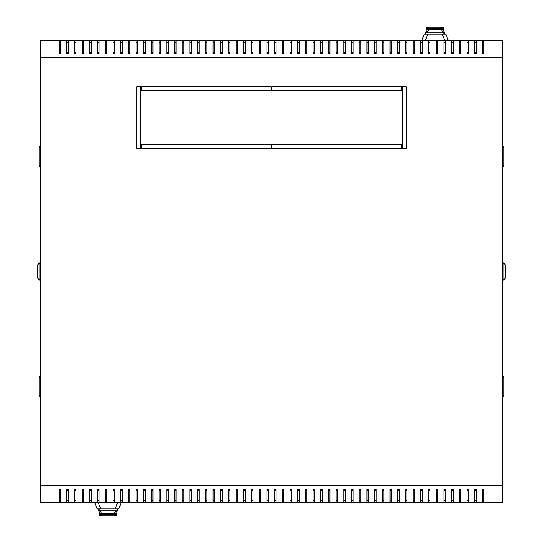 <?xml version="1.0" encoding="UTF-8"?>
<svg xmlns="http://www.w3.org/2000/svg" width="543" height="543" viewBox="0 0 543 543"><rect width="100%" height="100%" fill="white"/><g stroke="black" fill="none" stroke-linecap="round" stroke-linejoin="round"><path stroke-width="0.81" d="M59.092 490.838L60.626 490.838L59.092 490.838M66.782 490.838L68.323 490.838L66.782 490.838M74.479 490.838L76.02 490.838L74.479 490.838M82.176 490.838L83.717 490.838L82.176 490.838M89.873 490.838L91.414 490.838L89.873 490.838M97.57 490.838L99.111 490.838L97.57 490.838M105.267 490.838L106.801 490.838L105.267 490.838M112.964 490.838L114.498 490.838L112.964 490.838M120.655 490.838L122.195 490.838L120.655 490.838M128.352 490.838L129.892 490.838L128.352 490.838M136.049 490.838L137.589 490.838L136.049 490.838M143.746 490.838L145.286 490.838L143.746 490.838M151.443 490.838L152.983 490.838L151.443 490.838M159.14 490.838L160.674 490.838L159.14 490.838M166.837 490.838L168.371 490.838L166.837 490.838M174.527 490.838L176.068 490.838L174.527 490.838M182.224 490.838L183.765 490.838L182.224 490.838M189.921 490.838L191.462 490.838L189.921 490.838M197.618 490.838L199.159 490.838L197.618 490.838M205.315 490.838L206.856 490.838L205.315 490.838M213.012 490.838L214.546 490.838L213.012 490.838M220.709 490.838L222.243 490.838L220.709 490.838M228.399 490.838L229.94 490.838L228.399 490.838M236.096 490.838L237.637 490.838L236.096 490.838M243.793 490.838L245.334 490.838L243.793 490.838M251.49 490.838L253.031 490.838L251.49 490.838M259.187 490.838L260.728 490.838L259.187 490.838M266.885 490.838L268.418 490.838L266.885 490.838M274.582 490.838L276.115 490.838L274.582 490.838M282.272 490.838L283.813 490.838L282.272 490.838M289.969 490.838L291.51 490.838L289.969 490.838M297.666 490.838L299.207 490.838L297.666 490.838M305.363 490.838L306.904 490.838L305.363 490.838M313.06 490.838L314.601 490.838L313.06 490.838M320.757 490.838L322.291 490.838L320.757 490.838M328.454 490.838L329.988 490.838L328.454 490.838M336.144 490.838L337.685 490.838L336.144 490.838M343.841 490.838L345.382 490.838L343.841 490.838M351.538 490.838L353.079 490.838L351.538 490.838M359.235 490.838L360.776 490.838L359.235 490.838M366.932 490.838L368.473 490.838L366.932 490.838M374.629 490.838L376.163 490.838L374.629 490.838M382.326 490.838L383.86 490.838L382.326 490.838M390.017 490.838L391.557 490.838L390.017 490.838M397.714 490.838L399.254 490.838L397.714 490.838M405.411 490.838L406.951 490.838L405.411 490.838M413.108 490.838L414.648 490.838L413.108 490.838M420.805 490.838L422.345 490.838L420.805 490.838M428.502 490.838L430.036 490.838L428.502 490.838M436.199 490.838L437.733 490.838L436.199 490.838M443.889 490.838L445.43 490.838L443.889 490.838M451.586 490.838L453.127 490.838L451.586 490.838M459.283 490.838L460.824 490.838L459.283 490.838M466.98 490.838L468.521 490.838L466.98 490.838M474.677 490.838L476.218 490.838L474.677 490.838M482.374 490.838L483.908 490.838L482.374 490.838M483.908 52.162L482.374 52.162L483.908 52.162M476.218 52.162L474.677 52.162L476.218 52.162M468.521 52.162L466.98 52.162L468.521 52.162M460.824 52.162L459.283 52.162L460.824 52.162M453.127 52.162L451.586 52.162L453.127 52.162M445.43 52.162L443.889 52.162L445.43 52.162M437.733 52.162L436.199 52.162L437.733 52.162M430.036 52.162L428.502 52.162L430.036 52.162M422.345 52.162L420.805 52.162L422.345 52.162M414.648 52.162L413.108 52.162L414.648 52.162M406.951 52.162L405.411 52.162L406.951 52.162M399.254 52.162L397.714 52.162L399.254 52.162M391.557 52.162L390.017 52.162L391.557 52.162M383.86 52.162L382.326 52.162L383.86 52.162M376.163 52.162L374.629 52.162L376.163 52.162M368.473 52.162L366.932 52.162L368.473 52.162M360.776 52.162L359.235 52.162L360.776 52.162M353.079 52.162L351.538 52.162L353.079 52.162M345.382 52.162L343.841 52.162L345.382 52.162M337.685 52.162L336.144 52.162L337.685 52.162M329.988 52.162L328.454 52.162L329.988 52.162M322.291 52.162L320.757 52.162L322.291 52.162M314.601 52.162L313.06 52.162L314.601 52.162M306.904 52.162L305.363 52.162L306.904 52.162M299.207 52.162L297.666 52.162L299.207 52.162M291.51 52.162L289.969 52.162L291.51 52.162M283.813 52.162L282.272 52.162L283.813 52.162M276.115 52.162L274.582 52.162L276.115 52.162M268.418 52.162L266.885 52.162L268.418 52.162M260.728 52.162L259.187 52.162L260.728 52.162M253.031 52.162L251.49 52.162L253.031 52.162M245.334 52.162L243.793 52.162L245.334 52.162M237.637 52.162L236.096 52.162L237.637 52.162M229.94 52.162L228.399 52.162L229.94 52.162M222.243 52.162L220.709 52.162L222.243 52.162M214.546 52.162L213.012 52.162L214.546 52.162M206.856 52.162L205.315 52.162L206.856 52.162M199.159 52.162L197.618 52.162L199.159 52.162M191.462 52.162L189.921 52.162L191.462 52.162M183.765 52.162L182.224 52.162L183.765 52.162M176.068 52.162L174.527 52.162L176.068 52.162M168.371 52.162L166.837 52.162L168.371 52.162M160.674 52.162L159.14 52.162L160.674 52.162M152.983 52.162L151.443 52.162L152.983 52.162M145.286 52.162L143.746 52.162L145.286 52.162M137.589 52.162L136.049 52.162L137.589 52.162M129.892 52.162L128.352 52.162L129.892 52.162M122.195 52.162L120.655 52.162L122.195 52.162M114.498 52.162L112.964 52.162L114.498 52.162M106.801 52.162L105.267 52.162L106.801 52.162M99.111 52.162L97.57 52.162L99.111 52.162M91.414 52.162L89.873 52.162L91.414 52.162M83.717 52.162L82.176 52.162L83.717 52.162M76.02 52.162L74.479 52.162L76.02 52.162M68.323 52.162L66.782 52.162L68.323 52.162M60.626 52.162L59.092 52.162L60.626 52.162M141.438 90.64L141.438 86.792L271.113 86.792L271.113 90.64L141.438 90.64L271.113 90.64L271.113 86.792L141.438 86.792L141.438 90.64M136.816 86.792L140.664 86.792L140.664 148.361L136.816 148.361L136.816 86.792L136.816 148.361L140.664 148.361L140.664 86.792L136.816 86.792M401.562 86.792L401.562 90.64L271.887 90.64L271.887 86.792L401.562 86.792L271.887 86.792L271.887 90.64L401.562 90.64L401.562 86.792M141.438 148.361L141.438 144.513L271.113 144.513L271.113 148.361L141.438 148.361L271.113 148.361L271.113 144.513L141.438 144.513L141.438 148.361M271.887 148.361L271.887 144.513L401.562 144.513L401.562 148.361L271.887 148.361L401.562 148.361L401.562 144.513L271.887 144.513L271.887 148.361M402.336 86.792L406.184 86.792L406.184 148.361L402.336 148.361L402.336 86.792L402.336 148.361L406.184 148.361L406.184 86.792L402.336 86.792M502.384 485.449L502.384 502.384L268.418 502.384L268.418 489.297L266.885 489.297L266.885 502.384L260.728 502.384L260.728 489.297L259.187 489.297L259.187 502.384L253.031 502.384L253.031 489.297L251.49 489.297L251.49 502.384L245.334 502.384L245.334 489.297L243.793 489.297L243.793 502.384L237.637 502.384L237.637 489.297L236.096 489.297L236.096 502.384L229.94 502.384L229.94 489.297L228.399 489.297L228.399 502.384L222.243 502.384L222.243 489.297L220.709 489.297L220.709 502.384L214.546 502.384L214.546 489.297L213.012 489.297L213.012 502.384L206.856 502.384L206.856 489.297L205.315 489.297L205.315 502.384L199.159 502.384L199.159 489.297L197.618 489.297L197.618 502.384L191.462 502.384L191.462 489.297L189.921 489.297L189.921 502.384L183.765 502.384L183.765 489.297L182.224 489.297L182.224 502.384L176.068 502.384L176.068 489.297L174.527 489.297L174.527 502.384L168.371 502.384L168.371 489.297L166.837 489.297L166.837 502.384L160.674 502.384L160.674 489.297L159.14 489.297L159.14 502.384L152.983 502.384L152.983 489.297L151.443 489.297L151.443 502.384L145.286 502.384L145.286 489.297L143.746 489.297L143.746 502.384L137.589 502.384L137.589 489.297L136.049 489.297L136.049 502.384L129.892 502.384L129.892 489.297L128.352 489.297L128.352 502.384L122.195 502.384L122.195 489.297L120.655 489.297L120.655 502.384L114.498 502.384L114.498 489.297L112.964 489.297L112.964 502.384L106.801 502.384L106.801 489.297L105.267 489.297L105.267 502.384L99.111 502.384L99.111 489.297L97.57 489.297L97.57 502.384L91.414 502.384L91.414 489.297L89.873 489.297L89.873 502.384L83.717 502.384L83.717 489.297L82.176 489.297L82.176 502.384L76.02 502.384L76.02 489.297L74.479 489.297L74.479 502.384L68.323 502.384L68.323 489.297L66.782 489.297L66.782 502.384L60.626 502.384L60.626 489.297L59.092 489.297L59.092 502.384L40.616 502.384L40.616 485.449L502.384 485.449L502.384 40.616L266.885 40.616L266.885 53.703L268.418 53.703L268.418 40.616M502.384 57.551L40.616 57.551L40.616 40.616L266.885 40.616M266.885 502.384L268.418 502.384M259.187 502.384L260.728 502.384M251.49 502.384L253.031 502.384M243.793 502.384L245.334 502.384M236.096 502.384L237.637 502.384M228.399 502.384L229.94 502.384M220.709 502.384L222.243 502.384M213.012 502.384L214.546 502.384M205.315 502.384L206.856 502.384M197.618 502.384L199.159 502.384M189.921 502.384L191.462 502.384M182.224 502.384L183.765 502.384M174.527 502.384L176.068 502.384M166.837 502.384L168.371 502.384M159.14 502.384L160.674 502.384M151.443 502.384L152.983 502.384M143.746 502.384L145.286 502.384M136.049 502.384L137.589 502.384M128.352 502.384L129.892 502.384M120.655 502.384L122.195 502.384M112.964 502.384L114.498 502.384M105.267 502.384L106.801 502.384M97.57 502.384L99.111 502.384M89.873 502.384L91.414 502.384M82.176 502.384L83.717 502.384M74.479 502.384L76.02 502.384M66.782 502.384L68.323 502.384M59.092 502.384L60.626 502.384M482.374 502.384L482.374 489.297L483.908 489.297L483.908 502.384M274.582 502.384L274.582 489.297L276.115 489.297L276.115 502.384M282.272 502.384L282.272 489.297L283.813 489.297L283.813 502.384M289.969 502.384L289.969 489.297L291.51 489.297L291.51 502.384M297.666 502.384L297.666 489.297L299.207 489.297L299.207 502.384M305.363 502.384L305.363 489.297L306.904 489.297L306.904 502.384M313.06 502.384L313.06 489.297L314.601 489.297L314.601 502.384M320.757 502.384L320.757 489.297L322.291 489.297L322.291 502.384M328.454 502.384L328.454 489.297L329.988 489.297L329.988 502.384M336.144 502.384L336.144 489.297L337.685 489.297L337.685 502.384M343.841 502.384L343.841 489.297L345.382 489.297L345.382 502.384M351.538 502.384L351.538 489.297L353.079 489.297L353.079 502.384M359.235 502.384L359.235 489.297L360.776 489.297L360.776 502.384M366.932 502.384L366.932 489.297L368.473 489.297L368.473 502.384M374.629 502.384L374.629 489.297L376.163 489.297L376.163 502.384M382.326 502.384L382.326 489.297L383.86 489.297L383.86 502.384M390.017 502.384L390.017 489.297L391.557 489.297L391.557 502.384M397.714 502.384L397.714 489.297L399.254 489.297L399.254 502.384M405.411 502.384L405.411 489.297L406.951 489.297L406.951 502.384M413.108 502.384L413.108 489.297L414.648 489.297L414.648 502.384M420.805 502.384L420.805 489.297L422.345 489.297L422.345 502.384M428.502 502.384L428.502 489.297L430.036 489.297L430.036 502.384M436.199 502.384L436.199 489.297L437.733 489.297L437.733 502.384M443.889 502.384L443.889 489.297L445.43 489.297L445.43 502.384M451.586 502.384L451.586 489.297L453.127 489.297L453.127 502.384M459.283 502.384L459.283 489.297L460.824 489.297L460.824 502.384M466.98 502.384L466.98 489.297L468.521 489.297L468.521 502.384M474.677 502.384L474.677 489.297L476.218 489.297L476.218 502.384M483.908 40.616L483.908 53.703L482.374 53.703L482.374 40.616M476.218 40.616L476.218 53.703L474.677 53.703L474.677 40.616M468.521 40.616L468.521 53.703L466.98 53.703L466.98 40.616M460.824 40.616L460.824 53.703L459.283 53.703L459.283 40.616M453.127 40.616L453.127 53.703L451.586 53.703L451.586 40.616M445.43 40.616L445.43 53.703L443.889 53.703L443.889 40.616M437.733 40.616L437.733 53.703L436.199 53.703L436.199 40.616M430.036 40.616L430.036 53.703L428.502 53.703L428.502 40.616M422.345 40.616L422.345 53.703L420.805 53.703L420.805 40.616M414.648 40.616L414.648 53.703L413.108 53.703L413.108 40.616M406.951 40.616L406.951 53.703L405.411 53.703L405.411 40.616M399.254 40.616L399.254 53.703L397.714 53.703L397.714 40.616M391.557 40.616L391.557 53.703L390.017 53.703L390.017 40.616M383.86 40.616L383.86 53.703L382.326 53.703L382.326 40.616M376.163 40.616L376.163 53.703L374.629 53.703L374.629 40.616M368.473 40.616L368.473 53.703L366.932 53.703L366.932 40.616M360.776 40.616L360.776 53.703L359.235 53.703L359.235 40.616M353.079 40.616L353.079 53.703L351.538 53.703L351.538 40.616M345.382 40.616L345.382 53.703L343.841 53.703L343.841 40.616M337.685 40.616L337.685 53.703L336.144 53.703L336.144 40.616M329.988 40.616L329.988 53.703L328.454 53.703L328.454 40.616M322.291 40.616L322.291 53.703L320.757 53.703L320.757 40.616M314.601 40.616L314.601 53.703L313.06 53.703L313.06 40.616M306.904 40.616L306.904 53.703L305.363 53.703L305.363 40.616M299.207 40.616L299.207 53.703L297.666 53.703L297.666 40.616M291.51 40.616L291.51 53.703L289.969 53.703L289.969 40.616M283.813 40.616L283.813 53.703L282.272 53.703L282.272 40.616M276.115 40.616L276.115 53.703L274.582 53.703L274.582 40.616M259.187 40.616L259.187 53.703L260.728 53.703L260.728 40.616M251.49 40.616L251.49 53.703L253.031 53.703L253.031 40.616M243.793 40.616L243.793 53.703L245.334 53.703L245.334 40.616M236.096 40.616L236.096 53.703L237.637 53.703L237.637 40.616M228.399 40.616L228.399 53.703L229.94 53.703L229.94 40.616M220.709 40.616L220.709 53.703L222.243 53.703L222.243 40.616M213.012 40.616L213.012 53.703L214.546 53.703L214.546 40.616M205.315 40.616L205.315 53.703L206.856 53.703L206.856 40.616M197.618 40.616L197.618 53.703L199.159 53.703L199.159 40.616M189.921 40.616L189.921 53.703L191.462 53.703L191.462 40.616M182.224 40.616L182.224 53.703L183.765 53.703L183.765 40.616M174.527 40.616L174.527 53.703L176.068 53.703L176.068 40.616M166.837 40.616L166.837 53.703L168.371 53.703L168.371 40.616M159.14 40.616L159.14 53.703L160.674 53.703L160.674 40.616M151.443 40.616L151.443 53.703L152.983 53.703L152.983 40.616M143.746 40.616L143.746 53.703L145.286 53.703L145.286 40.616M136.049 40.616L136.049 53.703L137.589 53.703L137.589 40.616M128.352 40.616L128.352 53.703L129.892 53.703L129.892 40.616M120.655 40.616L120.655 53.703L122.195 53.703L122.195 40.616M112.964 40.616L112.964 53.703L114.498 53.703L114.498 40.616M105.267 40.616L105.267 53.703L106.801 53.703L106.801 40.616M97.57 40.616L97.57 53.703L99.111 53.703L99.111 40.616M89.873 40.616L89.873 53.703L91.414 53.703L91.414 40.616M82.176 40.616L82.176 53.703L83.717 53.703L83.717 40.616M74.479 40.616L74.479 53.703L76.02 53.703L76.02 40.616M66.782 40.616L66.782 53.703L68.323 53.703L68.323 40.616M59.092 40.616L59.092 53.703L60.626 53.703L60.626 40.616M59.092 500.843L60.626 500.843M66.782 500.843L68.323 500.843M74.479 500.843L76.02 500.843M82.176 500.843L83.717 500.843M89.873 500.843L91.414 500.843M97.57 500.843L99.111 500.843M105.267 500.843L106.801 500.843M112.964 500.843L114.498 500.843M120.655 500.843L122.195 500.843M128.352 500.843L129.892 500.843M136.049 500.843L137.589 500.843M143.746 500.843L145.286 500.843M151.443 500.843L152.983 500.843M159.14 500.843L160.674 500.843M166.837 500.843L168.371 500.843M174.527 500.843L176.068 500.843M182.224 500.843L183.765 500.843M189.921 500.843L191.462 500.843M197.618 500.843L199.159 500.843M205.315 500.843L206.856 500.843M213.012 500.843L214.546 500.843M220.709 500.843L222.243 500.843M228.399 500.843L229.94 500.843M236.096 500.843L237.637 500.843M243.793 500.843L245.334 500.843M251.49 500.843L253.031 500.843M259.187 500.843L260.728 500.843M266.885 500.843L268.418 500.843M276.115 500.843L274.582 500.843M283.813 500.843L282.272 500.843M291.51 500.843L289.969 500.843M299.207 500.843L297.666 500.843M306.904 500.843L305.363 500.843M314.601 500.843L313.06 500.843M322.291 500.843L320.757 500.843M329.988 500.843L328.454 500.843M337.685 500.843L336.144 500.843M345.382 500.843L343.841 500.843M353.079 500.843L351.538 500.843M360.776 500.843L359.235 500.843M368.473 500.843L366.932 500.843M376.163 500.843L374.629 500.843M383.86 500.843L382.326 500.843M391.557 500.843L390.017 500.843M399.254 500.843L397.714 500.843M406.951 500.843L405.411 500.843M414.648 500.843L413.108 500.843M422.345 500.843L420.805 500.843M430.036 500.843L428.502 500.843M437.733 500.843L436.199 500.843M445.43 500.843L443.889 500.843M453.127 500.843L451.586 500.843M460.824 500.843L459.283 500.843M468.521 500.843L466.98 500.843M476.218 500.843L474.677 500.843M483.908 500.843L482.374 500.843M482.374 42.157L483.908 42.157M474.677 42.157L476.218 42.157M466.98 42.157L468.521 42.157M459.283 42.157L460.824 42.157M451.586 42.157L453.127 42.157M443.889 42.157L445.43 42.157M436.199 42.157L437.733 42.157M428.502 42.157L430.036 42.157M420.805 42.157L422.345 42.157M413.108 42.157L414.648 42.157M405.411 42.157L406.951 42.157M397.714 42.157L399.254 42.157M390.017 42.157L391.557 42.157M382.326 42.157L383.86 42.157M374.629 42.157L376.163 42.157M366.932 42.157L368.473 42.157M359.235 42.157L360.776 42.157M351.538 42.157L353.079 42.157M343.841 42.157L345.382 42.157M336.144 42.157L337.685 42.157M328.454 42.157L329.988 42.157M320.757 42.157L322.291 42.157M313.06 42.157L314.601 42.157M305.363 42.157L306.904 42.157M297.666 42.157L299.207 42.157M289.969 42.157L291.51 42.157M282.272 42.157L283.813 42.157M274.582 42.157L276.115 42.157M268.418 42.157L266.885 42.157M260.728 42.157L259.187 42.157M253.031 42.157L251.49 42.157M245.334 42.157L243.793 42.157M237.637 42.157L236.096 42.157M229.94 42.157L228.399 42.157M222.243 42.157L220.709 42.157M214.546 42.157L213.012 42.157M206.856 42.157L205.315 42.157M199.159 42.157L197.618 42.157M191.462 42.157L189.921 42.157M183.765 42.157L182.224 42.157M176.068 42.157L174.527 42.157M168.371 42.157L166.837 42.157M160.674 42.157L159.14 42.157M152.983 42.157L151.443 42.157M145.286 42.157L143.746 42.157M137.589 42.157L136.049 42.157M129.892 42.157L128.352 42.157M122.195 42.157L120.655 42.157M114.498 42.157L112.964 42.157M106.801 42.157L105.267 42.157M99.111 42.157L97.57 42.157M91.414 42.157L89.873 42.157M83.717 42.157L82.176 42.157M76.02 42.157L74.479 42.157M68.323 42.157L66.782 42.157M60.626 42.157L59.092 42.157M40.616 57.551L40.616 485.449M502.384 280.351L503.151 280.351L503.151 262.649L502.384 262.649M503.151 262.649L505.458 264.957L505.458 278.043L503.151 280.351M502.384 376.55L503.924 376.55L503.924 396.18L502.384 396.18M502.384 146.82L503.924 146.82L503.924 166.45L502.384 166.45M40.616 262.649L39.849 262.649L39.849 280.351L40.616 280.351M39.849 280.351L37.542 278.043L37.542 264.957L39.849 262.649M40.616 166.45L39.076 166.45L39.076 146.82L40.616 146.82M40.616 396.18L39.076 396.18L39.076 376.55L40.616 376.55M118.734 508.927L121.279 502.384L118.734 508.927L97.183 508.927L94.638 502.384M98.724 508.927L98.724 510.848L117.193 510.848L117.193 508.927M115.523 515.85L101.765 515.85L115.523 515.85L116.46 515.477L116.806 513.542L100.611 513.542L98.724 510.848M115.32 513.542L115.32 514.696A1.154 1.154 0 0 1 114.152 515.85L114.173 515.85A1.154 1.154 0 0 0 115.306 514.696L115.306 513.542L117.193 510.848M100.598 513.542L99.111 513.542L99.457 515.477L101.765 515.85A1.154 1.154 0 0 1 100.611 514.696L100.611 513.542L100.598 514.696A1.154 1.147 90 0 0 101.745 515.85L100.394 515.85M99.111 514.696L100.611 514.696A1.154 1.154 0 0 0 101.765 515.85A1.154 1.154 0 0 1 100.611 514.696A1.154 1.154 0 0 0 101.765 515.85A1.154 1.154 0 0 1 100.611 514.696L116.806 514.696M421.721 40.616L424.266 34.073L445.817 34.073L448.362 40.616L445.817 34.073M444.276 34.073L444.276 32.152L425.807 32.152L425.807 34.073M427.477 27.15L441.235 27.15L427.477 27.15L426.54 27.523L426.194 29.458L442.389 29.458L444.276 32.152M427.68 29.458L427.68 28.304A1.154 1.154 0 0 1 428.848 27.15L428.827 27.15A1.154 1.154 0 0 0 427.694 28.304L427.694 29.458L425.807 32.152M443.889 28.304L442.402 28.304L442.402 29.458L443.889 29.458L443.543 27.523L441.235 27.15L442.606 27.15M442.402 29.458L442.389 28.304A1.154 1.154 0 0 0 441.235 27.15A1.154 1.154 0 0 1 442.389 28.304A1.154 1.154 0 0 0 441.235 27.15A1.154 1.154 0 0 1 442.389 28.304L426.194 28.304M502.384 395.406L503.924 395.406M503.924 377.324L502.384 377.324M502.384 165.676L503.924 165.676M503.924 147.594L502.384 147.594M40.616 147.594L39.076 147.594M39.076 165.676L40.616 165.676M40.616 377.324L39.076 377.324M39.076 395.406L40.616 395.406M98.229 502.384L100.774 508.927M115.143 508.927L117.688 502.384M114.105 513.542L115.978 510.848L115.978 508.927M101.812 513.542L99.939 510.848L99.939 508.927M115.32 514.696L115.306 514.696A1.154 1.147 -90 0 1 114.173 515.85A1.154 1.154 0 0 0 115.306 514.696M444.771 40.616L442.226 34.073M427.857 34.073L425.312 40.616M428.895 29.458L427.022 32.152L427.022 34.073M441.188 29.458L443.061 32.152L443.061 34.073M427.68 28.304L427.694 28.304A1.154 1.147 90 0 1 428.827 27.15A1.154 1.154 0 0 0 427.694 28.304M441.235 27.15A1.154 1.154 0 0 1 442.389 28.304L442.402 28.304A1.154 1.147 -90 0 0 441.255 27.15"/></g></svg>
